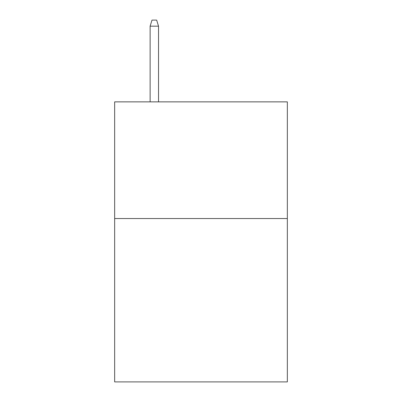 <?xml version="1.0" encoding="UTF-8"?>
<svg xmlns="http://www.w3.org/2000/svg" width="402" height="402" viewBox="0 0 402 402"><rect width="100%" height="100%" fill="white"/><g stroke="black" fill="none" stroke-linecap="round" stroke-linejoin="round"><path stroke-width="0.6" d="M287.345 218.547L287.345 381.9L114.655 381.9L114.655 101.867L287.345 101.867L287.345 218.547L114.655 218.547M158.529 101.867L158.529 26.165L150.127 26.165L150.127 101.867M150.127 26.165L151.996 20.1L156.659 20.1L158.529 26.165"/></g></svg>
